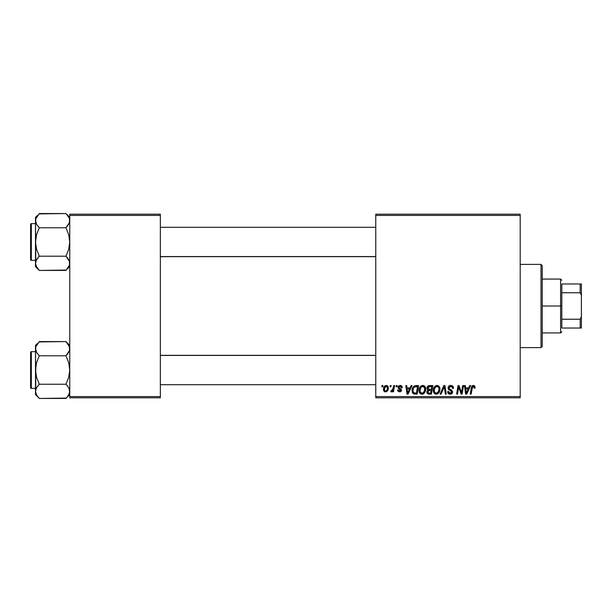 <?xml version="1.0" encoding="UTF-8"?>
<svg xmlns="http://www.w3.org/2000/svg" width="612" height="612" viewBox="0 0 612 612"><rect width="100%" height="100%" fill="white"/><g stroke="black" fill="none" stroke-linecap="round" stroke-linejoin="round"><path stroke-width="0.92" d="M375.768 214.2L520.2 214.2L520.2 215.424L375.768 215.424L375.768 396.576L520.2 396.576L520.2 214.2L375.768 214.2L375.768 215.424L375.768 214.2M419.052 390.425L419.557 387.916L421.163 385.935L423.443 385.522L425.187 386.929L425.723 388.827L425.47 391.152L423.435 393.899L421.844 394.235L420.429 393.73L419.404 392.407L419.052 390.425C418.991 392.598 419.977 393.868 422.012 394.243L424.56 392.942L425.73 389.156C425.738 387.044 424.759 385.812 422.785 385.445C420.283 386.042 419.036 387.702 419.052 390.425M411.08 385.56L410.032 387.893L411.08 385.56L412.052 385.56L408.066 394.128L406.98 394.128L405.81 385.56L406.705 385.56L406.988 387.893L410.032 387.893L406.988 387.893L406.705 385.56L405.81 385.56L406.98 394.128L408.066 394.128L412.052 385.56L411.08 385.56L412.052 385.56L408.066 394.128L406.98 394.128L405.81 385.56L406.705 385.56M472.946 385.491L474.705 385.965L475.057 388.123L474.162 388.23L473.703 386.524L472.586 386.769L471.125 394.128L470.223 394.128L471.867 386.203L473.382 385.445L471.286 387.847L470.223 394.128L471.125 394.128L472.158 388.062L473.328 386.447L474.246 387.488L474.162 388.23L475.057 388.123L475.134 387.335L475.057 388.123L474.162 388.23L474.201 387.105M448.099 387.97L448.887 386.126L451.067 385.461L452.826 386.226L453.438 388.352L452.543 388.452L452.26 387.09L451.182 386.486L449.805 386.631L449.017 387.572L449.277 388.704L452.406 391.152L452.39 392.881L451.495 393.921L449.652 394.204L448.045 393.164L447.647 391.565L448.542 391.481L448.803 392.575L449.858 393.218L451.205 392.95L451.656 392.017L451.319 391.252L448.642 389.607L448.099 387.97L451.656 392.017L450.18 393.241L448.542 391.481L447.647 391.757C447.762 393.317 448.596 394.143 450.149 394.243C451.633 394.189 452.436 393.432 452.543 391.963L451.541 390.089L449.216 388.635L448.986 387.886L450.723 386.447L452.322 387.189L452.543 388.452L453.438 388.352C453.461 386.509 452.582 385.545 450.784 385.445C449.154 385.522 448.259 386.363 448.099 387.97L448.106 387.71M441.045 394.128L440.089 394.128L443.83 385.56L444.97 385.56L446.278 394.128L445.383 394.128L444.258 386.784L441.045 394.128L440.089 394.128L441.045 394.128L444.258 386.784L445.383 394.128L446.278 394.128L444.97 385.56L443.83 385.56L444.97 385.56L446.278 394.128L445.383 394.128M433.296 390.425L433.801 387.916L435.407 385.935L437.687 385.522L439.431 386.929L439.959 388.827L439.714 391.152L437.679 393.899L436.088 394.235L434.673 393.73L433.648 392.407L433.296 390.425C433.235 392.598 434.222 393.868 436.257 394.243L438.796 392.942L439.974 389.156C439.982 387.044 439.003 385.812 437.029 385.445C434.528 386.042 433.281 387.702 433.296 390.425L433.35 389.576M381.796 386.784L382.003 385.56L382.89 385.56L382.707 386.784L381.796 386.784L382.707 386.784L382.89 385.56L382.003 385.56L382.89 385.56L382.707 386.784L381.796 386.784L382.003 385.56L381.796 386.784M429.417 385.56C427.88 385.759 427.061 386.646 426.954 388.222L427.352 386.784L428.438 385.767L432.852 385.56L431.406 394.128L428.163 394.029L427.107 393.218L426.908 391.412L428.025 389.959L426.954 388.222L428.025 389.959L426.839 392.047L428.025 393.983L431.406 394.128L432.852 385.56L429.417 385.56L432.852 385.56L431.406 394.128L428.614 394.105M469.725 385.56L468.67 387.893L469.725 385.56L470.689 385.56L466.711 394.128L465.617 394.128L464.447 385.56L465.342 385.56L465.633 387.893L468.67 387.893L465.633 387.893L465.342 385.56L464.447 385.56L465.617 394.128L466.711 394.128L470.689 385.56L469.725 385.56L470.689 385.56L466.711 394.128L465.617 394.128L464.447 385.56L465.342 385.56M461.746 390.785L462.664 385.56L461.746 390.785L462.664 385.56L463.559 385.56L462.098 394.128L461.157 394.128L458.709 386.861L457.516 394.128L456.613 394.128L458.059 385.56L459 385.56L461.471 392.82L461.746 390.785L461.471 392.82L459 385.56L458.059 385.56L456.613 394.128L457.516 394.128L458.709 386.861L461.157 394.128L462.098 394.128L463.559 385.56L462.664 385.56L463.559 385.56L462.098 394.128L461.157 394.128M402.252 387.557C402.191 386.203 401.48 385.499 400.126 385.445L401.526 385.866L402.183 386.929L402.252 387.671L401.357 387.786L400.424 386.264L398.932 386.975L399.185 387.824L401.181 389.178L401.342 390.839L399.789 391.894L397.899 391.122L397.578 390.012L398.466 389.898L399.529 391.122L400.577 390.357L400.432 389.66L398.274 388.146L398.397 386.172L400.126 385.445L398.022 387.251L398.473 388.383L400.585 390.265L399.644 391.122L398.466 389.898L397.578 390.012L399.605 391.902L401.472 390.127L398.909 387.182L400.08 386.226L401.357 387.786L402.252 387.557L401.35 387.495M414.859 385.713L418.608 385.56L417.162 394.128L413.681 393.929L412.243 392.17L412.389 388.459L413.245 386.845L414.699 385.767C412.878 386.815 411.991 388.436 412.044 390.624L413.934 394.013L417.162 394.128L418.608 385.56L416.068 385.56L418.608 385.56L417.162 394.128L414.064 394.052M386.226 385.445C384.321 385.927 383.395 387.212 383.449 389.301L384.757 385.996L386.455 385.461L387.824 386.21L388.199 389.278L386.807 391.535L384.619 391.695L383.449 389.301C383.403 390.808 384.099 391.672 385.522 391.902C387.488 391.428 388.429 390.104 388.345 387.932C388.337 386.463 387.633 385.637 386.226 385.445L387.32 385.751M390.028 386.784L390.234 385.56L391.122 385.56L390.938 386.784L390.028 386.784L390.938 386.784L391.122 385.56L390.234 385.56L391.122 385.56L390.938 386.784L390.028 386.784L390.234 385.56L390.028 386.784M393.133 388.482L393.669 385.56L394.572 385.56L393.516 391.795L392.613 391.795L392.843 390.502L391.887 391.741L390.793 391.68L391.144 390.701L392.46 390.311L393.21 388.054L390.793 391.68L391.397 391.902L392.843 390.502L392.613 391.795L393.516 391.795L394.572 385.56L393.669 385.56L394.572 385.56L393.516 391.795L392.613 391.795M396.033 386.784L396.239 385.56L397.134 385.56L396.943 386.784L396.033 386.784L396.943 386.784L397.134 385.56L396.239 385.56L397.134 385.56L396.943 386.784L396.033 386.784L396.239 385.56L396.033 386.784M375.768 397.8L520.2 397.8L520.2 215.424L375.768 215.424L375.768 397.8L375.768 396.576L520.2 396.576L520.2 397.8L375.768 397.8M69.768 214.2L160.344 214.2L160.344 215.424L69.768 215.424L69.768 396.576L160.344 396.576L160.344 214.2L69.768 214.2L69.768 215.424L69.768 214.2M69.768 397.8L160.344 397.8L160.344 215.424L69.768 215.424L69.768 397.8L69.768 396.576L160.344 396.576L160.344 397.8L69.768 397.8M429.211 394.128L428.025 393.983M427.107 393.21L426.901 392.659M427.765 389.821L427.207 389.263M427 387.717L427.13 387.251M428.01 386.027L428.438 385.774M428.461 385.759L428.913 385.614M428.53 386.876L431.781 386.562L431.292 389.454L429.402 389.454L427.842 388.253L427.964 387.595M427.857 388L429.67 386.57L428.117 387.297L427.918 388.765M429.479 386.577L429.892 386.562M428.362 393.049L429.142 393.126L427.734 392.009L428.033 392.85M428.109 390.93L431.123 390.456L430.672 393.126L429.142 393.126L430.672 393.126L431.123 390.456L428.224 390.808L427.949 392.751M427.842 388.253L428.362 389.278M428.178 389.156L431.292 389.454L431.781 386.562L428.913 386.7M430.114 386.562L429.234 386.608L430.114 386.562M429.67 390.456L428.913 390.517M428.622 393.103L429.142 393.126M439.584 387.228L439.959 388.827M439.714 391.152L439.209 392.353M433.969 393.003L433.648 392.414M433.441 391.772L433.327 391.106M433.35 389.553L433.411 389.163M433.64 388.314L433.51 388.719M434.459 386.807L435.04 386.203M436.211 385.568L436.608 385.476M439.095 392.537L439.347 392.093M438.353 391.948L436.807 393.172L438.567 391.581L439.079 389.11L438.1 392.284L436.042 393.225L437.144 393.049M434.344 389.171L434.443 391.925L436.287 393.241C434.849 392.958 434.153 392.055 434.183 390.517L434.252 391.275M434.199 390.181L434.183 390.517C434.13 388.383 435.063 387.029 436.968 386.447L435.492 387.067M439.056 388.643L438.422 387.136L436.968 386.447C438.383 386.715 439.095 387.603 439.079 389.11L439.056 388.635M435.706 386.891L434.382 389.033M435.002 387.648L434.551 388.528M444.465 388.467L444.381 387.909M444.258 386.784L444.082 387.22M443.83 385.56L440.089 394.128L443.83 385.56M451.067 385.461L451.878 385.606M453.148 386.746L453.377 387.534M453.438 388.352L452.543 388.452M452.551 388.176L452.192 386.998M451.319 386.516L452.016 386.838M451.182 386.486L450.723 386.447M448.994 387.725L449.216 388.635L448.994 387.725M450.134 389.293L449.545 388.926M450.47 389.469L451.541 390.089M452.406 391.16L452.528 391.657M452.513 392.422L452.176 393.294M451.067 394.113L450.608 394.212M449.636 394.204L449.177 394.082M447.839 392.751L447.655 392.001M447.647 391.757L448.542 391.481M449.009 392.82L449.537 393.133M449.858 393.218L450.447 393.225M451.595 392.414L450.952 391.007M450.57 390.777L449.789 390.364M448.191 388.742L448.122 388.36M448.206 387.182L449.017 386.011M448.29 386.952L448.519 386.539M449.307 385.812L449.766 385.606M474.246 387.488L474.162 388.23L473.711 386.524M472.326 387.289L471.125 394.128L470.223 394.128L471.286 387.847M471.653 386.585L471.875 386.203M475.134 387.335L473.566 385.453M474.269 385.637L474.705 385.965M472.311 385.767L471.867 386.203M472.158 388.062L472.234 387.625M466.061 391.053L465.755 388.895L468.18 388.895L466.29 393.187L468.18 388.895L465.755 388.895L466.199 392.124M466.122 391.504L466.176 391.925M466.199 392.116L466.252 392.652M459.329 389.048L459.474 389.469M459.038 388.115L459.275 388.872M458.709 386.861L458.816 387.281M458.388 389.11L457.516 394.128L456.613 394.128L458.059 385.56L459 385.56L460.974 391.076M461.318 392.231L461.471 392.82L461.517 392.307M401.304 387.212L400.845 386.447M400.539 386.294L399.651 386.279M398.932 386.975L399.185 387.824M398.917 387.075L399.95 388.314M398.909 387.182L399.139 387.779M401.021 388.987L401.357 389.507M401.472 390.127L401.403 390.663M401.143 391.198L399.973 391.879M397.716 390.777L397.616 390.395M397.578 390.012L398.466 389.898L398.741 390.739M398.772 390.77L399.177 391.045M399.353 391.099L399.957 391.083M399.529 391.122L400.585 390.265L400.432 389.668M399.644 391.122L400.493 389.76L398.473 388.383L398.022 387.251M400.562 390.441L399.567 389.102M400.493 389.76L399.758 389.209M398.175 386.532L398.672 385.897M400.546 385.476L401.441 385.805M407.424 391.053L407.118 388.895L409.543 388.895L407.646 393.187L409.543 388.895L407.118 388.895L407.607 392.652M407.485 391.504L407.538 391.925M413.452 393.814L413.031 393.508M412.427 392.659L412.243 392.17M412.19 389.163L412.297 388.758M412.297 388.735L412.672 387.779M415.739 386.593L417.537 386.562L416.428 393.126L414.286 393.057M413.613 392.736L416.428 393.126L417.537 386.562L414.316 387.105M413.712 392.82L412.932 390.678L413.605 392.728M412.962 390.02L413.513 388.138L412.932 390.678C412.878 388.153 414.033 386.784 416.389 386.562L415.953 386.577M414.041 387.358L413.597 387.97M423.756 385.621L424.483 386.057M425.562 387.847L425.692 388.49M425.47 391.152L425.646 390.341M422.747 394.151L422.196 394.235M420.429 393.73L420.979 394.044M419.733 393.003L419.404 392.414M419.197 391.757L419.09 391.106M419.105 389.553L419.174 389.14M421.966 385.568L422.571 385.453M424.59 390.93L424.843 389.11L423.856 392.284L422.043 393.241L422.907 393.049M420.1 389.171L420.199 391.925L422.043 393.241C420.605 392.958 419.909 392.055 419.947 390.517L420.008 391.275M420.758 387.648L419.947 390.517C419.893 388.383 420.819 387.029 422.724 386.447L422.081 386.562M423.45 386.593L422.724 386.447C424.147 386.715 424.85 387.603 424.843 389.11L424.812 388.635M424.108 391.948L423.053 392.973L424.629 390.793M422.387 386.486L421.247 387.067M421.469 386.891L420.306 388.528M424.728 390.38L424.46 387.518L422.555 386.455M388.314 387.473L388.107 386.677M388.199 389.278L388.069 389.729M388.008 389.913L386.723 391.588M384.787 391.772L384.367 391.535M383.487 388.559L383.594 387.993M384.053 386.845L384.68 386.057M384.252 386.539L384.604 386.126M384.757 385.996L385.537 385.56M385.262 391.083L384.344 389.056L385.95 386.264M384.52 388.046L384.68 387.61M386.929 390.181L387.442 387.725L386.646 386.317M385.812 391.099L386.639 390.601M387.427 388.528L387.45 388.023C387.534 389.599 386.906 390.632 385.56 391.122L385.682 391.114M387.228 389.492L387.35 389.018M384.451 388.329L384.604 390.533M386.516 386.264L384.917 387.128M387.09 386.677L386.218 386.226L387.442 387.717M392.583 390.961L392.307 391.351M392.269 391.397L391.657 391.856M390.793 391.68L391.397 391.902L390.793 391.68L391.144 390.701L391.795 390.869M392.774 389.737L392.973 389.148M393.669 385.56L393.21 388.054M428.836 389.416L429.402 389.454M436.287 393.241L436.807 393.172M438.965 390.38L439.079 389.11M437.435 386.509L436.8 386.455M434.436 388.85L434.222 389.844M415.517 386.623L415.089 386.707M413.995 387.404L413.513 388.138M413.245 388.735L413.062 389.37M424.728 388.176L424.567 387.725M541.008 347.616L542.232 346.392L542.232 265.608L541.008 264.384L541.008 347.616L541.008 264.384L520.2 264.384L541.008 264.384L542.232 265.608L542.232 346.392L541.008 347.616L520.2 347.616L541.008 347.616M69.485 346.813L69.493 350.523L65.958 355.794L68.705 352.344L65.958 355.794L39.306 355.794L36.567 352.359L35.496 348.679L35.771 350.538L35.771 346.843L39.306 341.572L65.958 341.572L69.485 346.813L68.705 345.015L69.768 348.679L69.493 350.523L65.958 355.794L68.705 362.702L69.768 370.015L68.705 377.344L65.958 384.237L68.697 387.671L69.768 391.351L68.705 395L65.958 398.458L39.306 398.458L36.567 395.023L35.496 391.351L35.496 394.648L39.306 398.458L36.567 395.023L35.496 391.351L36.559 387.694L39.306 384.237L65.958 384.237L39.306 384.237L36.559 387.687L39.306 384.237L36.559 377.329L35.496 370.015L36.559 362.687L39.306 355.794L65.958 355.794L68.705 362.702L69.768 370.015L68.705 377.344L65.958 384.237L68.697 387.671L69.768 391.351L69.493 389.507L69.493 393.187L67.458 396.806M65.958 341.572L69.768 345.382L65.958 341.572L38.946 341.94M31.334 388.375L31.334 351.655A0.734 0.734 0 0 0 30.6 352.39L30.6 387.641A0.734 0.734 0 0 0 31.334 388.375L35.496 388.375L31.334 388.375A0.734 0.734 0 0 1 30.6 387.641L30.6 352.39A0.734 0.734 0 0 1 31.334 351.655L31.334 388.375M35.496 351.655L31.334 351.655L35.496 351.655M36.162 388.467L36.559 387.687M37.776 343.263L35.496 345.382L35.496 394.648L39.306 398.458L66.318 398.091M69.485 393.218L69.141 394.151M35.779 346.813L37.806 343.225M36.116 351.456L35.496 348.679L35.771 346.843M69.485 350.546L69.102 351.563M67.488 343.263L69.079 345.742M35.496 345.382L35.771 389.507M36.177 351.594L37.776 354.096M39.306 355.794L36.559 362.687L35.771 366.297L35.771 373.718L36.559 377.329L39.306 384.237L36.567 387.671M69.768 394.648L67.488 396.767M375.768 355.427L160.344 355.427L375.768 355.427M160.344 256.573L375.768 256.573L160.344 256.573M69.102 223.533L69.768 220.649L69.493 218.798L69.493 222.508L65.958 227.763L68.705 224.313L65.958 227.763L39.306 227.763L36.567 224.329L35.496 220.649L35.771 222.508L35.771 218.813L39.306 213.542L65.958 213.542L69.148 217.872M65.958 213.542L69.768 217.352L65.958 213.542L38.946 213.909M35.779 265.187L35.496 263.321L35.496 266.618L39.306 270.428L36.567 266.993L35.496 263.321L36.559 259.664L39.306 256.206L65.958 256.206L69.485 261.454L69.493 265.157L65.958 270.428L39.306 270.428L36.123 266.121M31.334 260.345L31.334 223.625A0.734 0.734 0 0 0 30.6 224.359L30.6 259.61A0.734 0.734 0 0 0 31.334 260.345L35.496 260.345L31.334 260.345A0.734 0.734 0 0 1 30.6 259.61L30.6 224.359A0.734 0.734 0 0 1 31.334 223.625L31.334 260.345M35.496 223.625L31.334 223.625L35.496 223.625M69.768 263.42L69.493 261.462L69.493 265.157L67.458 268.775M68.911 260.039L69.768 263.321M36.162 260.437L39.306 256.206L36.559 259.656L39.306 256.206L36.559 249.298L35.496 241.985L36.559 234.656L39.306 227.763L65.958 227.763L68.705 234.671L69.768 241.985L68.705 249.313L65.958 256.206L39.306 256.206L36.559 249.298L35.496 241.985L35.496 266.618L39.306 270.428L66.318 270.06M69.493 265.164L69.141 266.121M35.779 218.782L36.123 217.849M67.488 215.233L69.079 217.711M37.776 215.233L35.496 217.352L35.779 261.454M35.496 217.352L35.496 220.649L35.771 218.813L37.806 215.195M35.496 220.55L36.559 224.313M35.496 220.641L35.496 241.985L36.559 234.656L39.306 227.763L36.567 224.329M65.958 256.206L67.488 257.904L65.958 256.206L68.705 249.313L69.768 241.985L68.705 234.671L65.958 227.763L69.493 222.493M69.087 260.406L67.488 257.904M69.768 266.618L67.488 268.737M65.958 355.794L67.488 354.096M36.123 351.479L35.779 350.546M39.306 398.458L37.776 396.767M36.123 394.151L35.779 393.218M65.958 384.237L67.488 385.935M69.141 388.551L69.485 389.484M39.306 384.237L37.776 385.935M69.079 394.289L68.674 395.061M30.6 385.927L30.6 387.304M30.6 352.726L30.6 354.103M36.184 345.742L36.59 344.969M36.184 217.711L36.59 216.939M65.958 227.763L67.488 226.065M39.306 227.763L37.776 226.065M36.123 223.449L35.779 222.516M69.141 217.849L69.485 218.782M39.306 270.428L37.776 268.737M69.141 260.521L69.485 261.454M39.306 256.206L37.776 257.904M69.079 266.258L68.674 267.031M30.6 257.897L30.6 259.274M30.6 224.696L30.6 226.073M561.816 283.968L561.816 292.758L561.816 283.968L580.176 283.968L561.816 283.968M561.816 306L561.816 292.758L561.816 319.242L561.816 306L560.592 306L561.816 306M542.232 279.072L560.592 279.072L560.592 306L560.592 279.072L561.816 280.296M542.232 306L560.592 306L542.232 306M561.816 328.032L561.816 319.242L561.816 328.032L581.4 328.032L581.4 316.672L580.176 319.242L561.816 319.242L580.176 319.242L580.176 328.032L580.176 319.242L581.4 316.672L581.4 328.032L561.816 328.032M542.232 332.928L560.592 332.928L560.592 306L560.592 332.928L561.816 331.704M581.4 283.968L580.176 283.968L580.176 292.758L581.4 295.328L581.4 316.672L581.4 283.968L581.4 295.328L580.176 292.758L580.176 283.968L581.4 283.968M561.816 292.758L580.176 292.758L561.816 292.758M160.344 384.703L375.768 384.703M160.344 355.327L375.768 355.327M375.768 227.297L160.344 227.297M375.768 256.673L160.344 256.673"/></g></svg>
